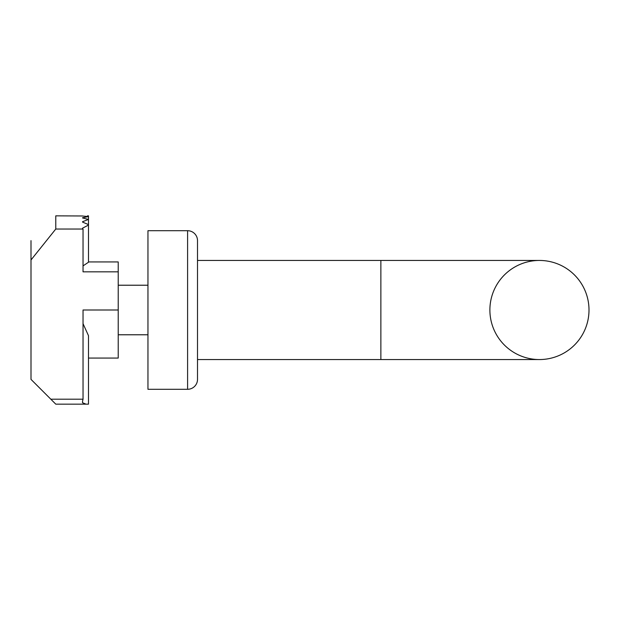 <?xml version="1.0" encoding="UTF-8"?>
<svg xmlns="http://www.w3.org/2000/svg" width="620" height="620" viewBox="0 0 620 620"><rect width="100%" height="100%" fill="white"/><g stroke="black" fill="none" stroke-linecap="round" stroke-linejoin="round"><path stroke-width="0.93" d="M197.509 369.466L197.509 379.378A9.912 9.912 0 0 1 187.597 389.29L147.955 389.29L147.955 230.71L187.597 230.71A9.912 9.912 0 0 1 197.509 240.622A9.912 9.912 0 0 0 187.597 230.71A9.912 9.912 0 0 1 197.509 240.622L197.509 250.534M187.597 389.29A9.912 9.912 0 0 0 197.509 379.378A9.912 9.912 0 0 1 187.597 389.29L187.597 230.71A9.912 9.912 0 0 1 197.509 240.622L197.509 379.378M31 240.622L31 259.974L55.777 229.036L55.777 215.845L82.538 215.977M82.538 402.736L82.538 401.357L82.538 402.736L86.01 404.155L55.777 404.155L31 379.378L31 259.974M88.482 261.935L118.218 261.935L118.218 358.065L88.482 358.065L118.218 358.065M50.825 399.203L83.034 399.203L83.034 310L118.218 310M118.218 271.839L83.034 271.839L83.034 229.036L55.777 229.036M83.034 323.663L88.482 335.676L88.482 404.155L86.01 404.155M82.538 216.031L88.482 216.597L88.482 215.845L87.498 215.845M88.482 216.597L82.538 217.744M82.538 217.953L88.482 219.441L88.482 216.729M88.482 219.441L82.538 221.704M82.538 222.084L88.482 224.595L88.482 219.728M88.482 224.595L88.482 225.068L82.538 228.176L82.538 228.749L82.538 228.176M83.034 265.895L88.482 262.245L88.482 225.068M83.034 399.203L82.538 401.357M82.538 228.749L83.034 229.036M539.447 260.447L380.866 260.447L539.447 260.447A49.553 49.553 0 0 1 589 310A49.553 49.553 0 0 1 539.447 359.553A49.553 49.553 0 0 1 489.885 310A49.553 49.553 0 0 1 539.447 260.447A49.553 49.553 0 0 1 589 310A49.553 49.553 0 0 1 539.447 359.553L539.447 359.553A49.553 49.553 0 0 0 589 310A49.553 49.553 0 0 0 539.447 260.447M197.509 260.447L380.866 260.447L380.866 359.553L539.447 359.553M147.955 285.223L118.218 285.223M147.955 334.777L118.218 334.777M197.509 359.553L380.866 359.553"/></g></svg>
